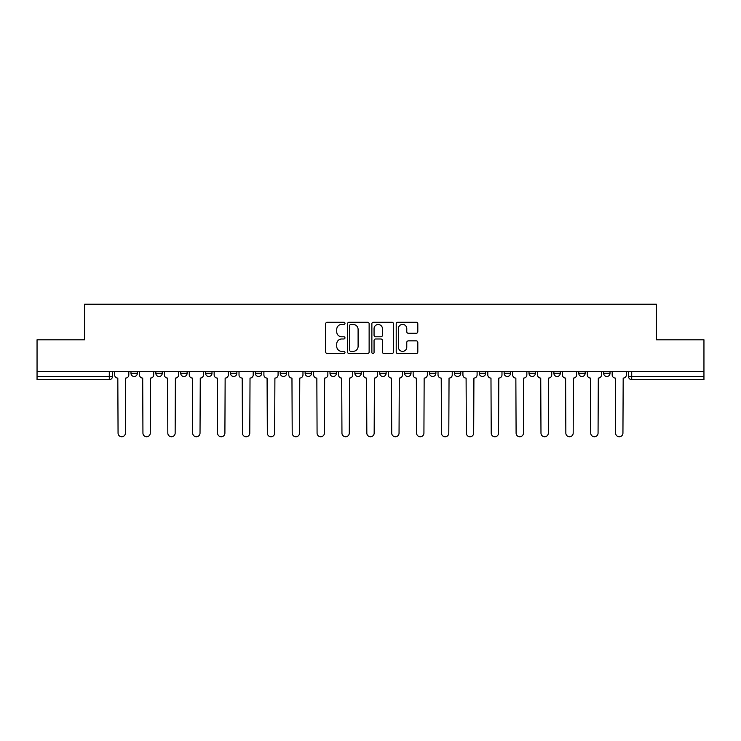 <?xml version="1.0" encoding="UTF-8"?>
<svg xmlns="http://www.w3.org/2000/svg" width="741" height="741" viewBox="0 0 741 741"><rect width="100%" height="100%" fill="white"/><g stroke="black" fill="none" stroke-linecap="round" stroke-linejoin="round"><path stroke-width="1.11" d="M344.982 323.335A1.093 1.093 0 0 0 343.889 322.233L327.263 322.233A1.565 1.565 0 0 0 325.697 323.798L325.697 351.975A1.565 1.565 0 0 0 327.263 353.54L343.889 353.54A1.093 1.093 0 0 0 344.982 352.447A1.093 1.093 0 0 0 343.889 351.354L341.74 351.354A5.011 5.011 0 0 1 336.729 346.343L336.729 343.991A5.011 5.011 0 0 1 341.74 338.98L343.889 338.98A1.093 1.093 0 0 0 344.982 337.887A1.093 1.093 0 0 0 343.889 336.794L341.74 336.794A5.011 5.011 0 0 1 336.729 331.783L336.729 329.439A5.011 5.011 0 0 1 341.74 324.428L343.889 324.428A1.093 1.093 0 0 0 344.982 323.335M553.888 371.537L553.888 373.288L560.27 373.288A3.186 3.186 0 0 1 557.075 376.484A3.186 3.186 0 0 1 553.888 373.288L553.888 371.537M529.009 371.537L529.009 373.288L535.391 373.288A3.186 3.186 0 0 1 532.205 376.484A3.186 3.186 0 0 1 529.009 373.288L529.009 371.537M404.623 371.537L404.623 373.288L411.005 373.288A3.186 3.186 0 0 1 407.819 376.484A3.186 3.186 0 0 1 404.623 373.288L404.623 371.537M329.995 371.537L329.995 373.288L336.377 373.288A3.186 3.186 0 0 1 333.181 376.484A3.186 3.186 0 0 1 329.995 373.288L329.995 371.537M280.237 371.537L280.237 373.288L286.619 373.288A3.186 3.186 0 0 1 283.433 376.484A3.186 3.186 0 0 1 280.237 373.288L280.237 371.537M255.367 371.537L255.367 373.288L261.74 373.288A3.186 3.186 0 0 1 258.553 376.484A3.186 3.186 0 0 1 255.367 373.288L255.367 371.537M205.609 373.288L205.609 371.537L205.609 373.288A3.186 3.186 0 0 0 208.795 376.484A3.186 3.186 0 0 1 205.609 373.288L211.991 373.288A3.186 3.186 0 0 1 208.795 376.484M155.851 373.288L155.851 371.537L155.851 373.288A3.186 3.186 0 0 0 159.046 376.484A3.186 3.186 0 0 1 155.851 373.288L162.233 373.288A3.186 3.186 0 0 1 159.046 376.484A3.186 3.186 0 0 0 162.233 373.288L162.233 371.537L162.233 373.288M416.247 333.274A1.565 1.565 0 0 0 417.813 331.709L417.813 323.798A1.565 1.565 0 0 0 416.247 322.233L397.778 322.233A1.565 1.565 0 0 0 396.213 323.798L396.213 351.975A1.565 1.565 0 0 0 397.778 353.54L416.247 353.54A1.565 1.565 0 0 0 417.813 351.975L417.813 342.425A1.565 1.565 0 0 0 416.247 340.86L408.337 340.86A1.565 1.565 0 0 0 406.772 342.425L406.772 347.159A4.187 4.187 0 0 1 402.585 351.354A4.187 4.187 0 0 1 398.399 347.159L398.399 328.615A4.187 4.187 0 0 1 402.585 324.428A4.187 4.187 0 0 1 406.772 328.615L406.772 331.709A1.565 1.565 0 0 0 408.337 333.274L416.247 333.274M37.05 371.537L37.05 339.804L84.576 339.804L84.576 304.236L656.424 304.236L656.424 339.804L703.95 339.804L703.95 371.537L37.05 371.537L37.05 376.484L112.475 376.484L112.475 371.537L112.475 376.484A3.186 3.186 0 0 1 109.288 379.67L37.05 379.67L37.05 376.484M369.129 323.798A1.565 1.565 0 0 0 367.564 322.233L349.094 322.233A1.565 1.565 0 0 0 347.529 323.798L347.529 351.975A1.565 1.565 0 0 0 349.094 353.54L367.564 353.54A1.565 1.565 0 0 0 369.129 351.975L369.129 323.798M373.436 322.233L391.906 322.233A1.565 1.565 0 0 1 393.471 323.798L393.471 351.975A1.565 1.565 0 0 1 391.906 353.54L384.005 353.54A1.565 1.565 0 0 1 382.439 351.975L382.439 340.545A1.565 1.565 0 0 0 380.874 338.98L375.622 338.98A1.565 1.565 0 0 0 374.057 340.545L374.057 352.447A1.093 1.093 0 0 1 372.964 353.54A1.093 1.093 0 0 1 371.871 352.447L371.871 323.798A1.565 1.565 0 0 1 373.436 322.233M628.525 371.537L628.525 376.484L703.95 376.484L703.95 379.67L631.712 379.67A3.186 3.186 0 0 1 628.525 376.484L628.525 371.537M703.95 371.537L703.95 376.484M610.019 371.537L610.019 373.288A3.186 3.186 0 0 1 606.833 376.484A3.186 3.186 0 0 1 603.646 373.288L610.019 373.288L610.019 371.537M603.646 371.537L603.646 373.288M585.149 373.288L585.149 371.537L585.149 373.288A3.186 3.186 0 0 1 581.954 376.484A3.186 3.186 0 0 1 578.767 373.288L585.149 373.288A3.186 3.186 0 0 1 581.954 376.484M578.767 371.537L578.767 373.288M560.27 371.537L560.27 373.288M535.391 371.537L535.391 373.288M510.512 371.537L510.512 373.288A3.186 3.186 0 0 1 507.326 376.484A3.186 3.186 0 0 1 504.139 373.288L510.512 373.288M504.139 371.537L504.139 373.288M485.633 371.537L485.633 373.288A3.186 3.186 0 0 1 482.447 376.484A3.186 3.186 0 0 1 479.26 373.288L485.633 373.288A3.186 3.186 0 0 1 482.447 376.484M479.26 371.537L479.26 373.288M460.763 371.537L460.763 373.288A3.186 3.186 0 0 1 457.567 376.484A3.186 3.186 0 0 1 454.381 373.288A3.186 3.186 0 0 0 457.567 376.484M454.381 371.537L454.381 373.288L460.763 373.288M435.884 371.537L435.884 373.288A3.186 3.186 0 0 1 432.688 376.484A3.186 3.186 0 0 1 429.502 373.288A3.186 3.186 0 0 0 432.688 376.484M429.502 371.537L429.502 373.288L435.884 373.288M411.005 371.537L411.005 373.288A3.186 3.186 0 0 1 407.819 376.484M386.126 371.537L386.126 373.288A3.186 3.186 0 0 1 382.94 376.484A3.186 3.186 0 0 1 379.753 373.288L386.126 373.288M379.753 371.537L379.753 373.288M354.874 371.537L354.874 373.288L361.247 373.288L361.247 371.537L361.247 373.288A3.186 3.186 0 0 1 358.06 376.484A3.186 3.186 0 0 1 354.874 373.288A3.186 3.186 0 0 0 358.06 376.484M336.377 371.537L336.377 373.288M311.498 371.537L311.498 373.288A3.186 3.186 0 0 1 308.312 376.484A3.186 3.186 0 0 1 305.116 373.288L311.498 373.288L311.498 371.537M305.116 371.537L305.116 373.288M286.619 373.288L286.619 371.537L286.619 373.288A3.186 3.186 0 0 1 283.433 376.484M261.74 373.288L261.74 371.537L261.74 373.288A3.186 3.186 0 0 1 258.553 376.484M236.861 371.537L236.861 373.288A3.186 3.186 0 0 1 233.674 376.484A3.186 3.186 0 0 1 230.488 373.288A3.186 3.186 0 0 0 233.674 376.484A3.186 3.186 0 0 0 236.861 373.288L236.861 371.537M230.488 371.537L230.488 373.288L236.861 373.288M211.991 371.537L211.991 373.288M187.112 371.537L187.112 373.288A3.186 3.186 0 0 1 183.925 376.484A3.186 3.186 0 0 1 180.73 373.288A3.186 3.186 0 0 0 183.925 376.484M180.73 371.537L180.73 373.288L187.112 373.288M137.354 371.537L137.354 373.288A3.186 3.186 0 0 1 134.167 376.484A3.186 3.186 0 0 1 130.981 373.288A3.186 3.186 0 0 0 134.167 376.484A3.186 3.186 0 0 0 137.354 373.288L137.354 371.537M130.981 371.537L130.981 373.288L137.354 373.288M109.288 371.537L109.288 379.67A3.186 3.186 0 0 0 112.475 376.484M350.817 324.428A1.093 1.093 0 0 0 349.724 325.521L349.724 350.252A1.093 1.093 0 0 0 350.817 351.354L353.087 351.354A5.011 5.011 0 0 0 358.098 346.343L358.098 329.439A5.011 5.011 0 0 0 353.087 324.428L350.817 324.428M382.439 328.689A4.187 4.187 0 0 0 378.253 324.502A4.187 4.187 0 0 0 374.057 328.689L374.057 335.228A1.565 1.565 0 0 0 375.622 336.794L380.874 336.794A1.565 1.565 0 0 0 382.439 335.228L382.439 328.689M114.633 371.537L114.633 374.881A3.186 3.186 0 0 0 117.819 378.077L118.06 433.096A3.668 3.668 0 0 0 121.728 436.764A3.668 3.668 0 0 0 125.396 433.096L125.637 378.077A3.186 3.186 0 0 0 128.823 374.881L128.823 371.537M139.512 371.537L139.512 374.881A3.186 3.186 0 0 0 142.698 378.077L142.939 433.096A3.668 3.668 0 0 0 146.607 436.764A3.668 3.668 0 0 0 150.275 433.096L150.516 378.077A3.186 3.186 0 0 0 153.702 374.881L153.702 371.537M164.382 371.537L164.382 374.881A3.186 3.186 0 0 0 167.577 378.077L167.818 433.096A3.668 3.668 0 0 0 171.486 436.764A3.668 3.668 0 0 0 175.154 433.096L175.385 378.077A3.186 3.186 0 0 0 178.581 374.881L178.581 371.537M189.261 371.537L189.261 374.881A3.186 3.186 0 0 0 192.456 378.077L192.688 433.096A3.668 3.668 0 0 0 196.356 436.764A3.668 3.668 0 0 0 200.024 433.096L200.265 378.077A3.186 3.186 0 0 0 203.46 374.881L203.46 371.537M214.14 371.537L214.14 374.881A3.186 3.186 0 0 0 217.326 378.077L217.567 433.096A3.668 3.668 0 0 0 221.235 436.764A3.668 3.668 0 0 0 224.903 433.096L225.144 378.077A3.186 3.186 0 0 0 228.33 374.881L228.33 371.537M239.019 371.537L239.019 374.881A3.186 3.186 0 0 0 242.205 378.077L242.446 433.096A3.668 3.668 0 0 0 246.114 436.764A3.668 3.668 0 0 0 249.782 433.096L250.023 378.077A3.186 3.186 0 0 0 253.209 374.881L253.209 371.537M263.898 371.537L263.898 374.881A3.186 3.186 0 0 0 267.084 378.077L267.325 433.096A3.668 3.668 0 0 0 270.993 436.764A3.668 3.668 0 0 0 274.661 433.096L274.902 378.077A3.186 3.186 0 0 0 278.088 374.881L278.088 371.537M288.768 371.537L288.768 374.881A3.186 3.186 0 0 0 291.963 378.077L292.204 433.096A3.668 3.668 0 0 0 295.872 436.764A3.668 3.668 0 0 0 299.54 433.096L299.772 378.077A3.186 3.186 0 0 0 302.967 374.881L302.967 371.537M313.647 371.537L313.647 374.881A3.186 3.186 0 0 0 316.842 378.077L317.074 433.096A3.668 3.668 0 0 0 320.742 436.764A3.668 3.668 0 0 0 324.41 433.096L324.651 378.077A3.186 3.186 0 0 0 327.846 374.881L327.846 371.537M338.526 371.537L338.526 374.881A3.186 3.186 0 0 0 341.712 378.077L341.953 433.096A3.668 3.668 0 0 0 345.621 436.764A3.668 3.668 0 0 0 349.289 433.096L349.53 378.077A3.186 3.186 0 0 0 352.716 374.881L352.716 371.537M363.405 371.537L363.405 374.881A3.186 3.186 0 0 0 366.591 378.077L366.832 433.096A3.668 3.668 0 0 0 370.5 436.764A3.668 3.668 0 0 0 374.168 433.096L374.409 378.077A3.186 3.186 0 0 0 377.595 374.881L377.595 371.537M388.284 371.537L388.284 374.881A3.186 3.186 0 0 0 391.47 378.077L391.711 433.096A3.668 3.668 0 0 0 395.379 436.764A3.668 3.668 0 0 0 399.047 433.096L399.288 378.077A3.186 3.186 0 0 0 402.474 374.881L402.474 371.537M413.154 371.537L413.154 374.881A3.186 3.186 0 0 0 416.349 378.077L416.59 433.096A3.668 3.668 0 0 0 420.258 436.764A3.668 3.668 0 0 0 423.926 433.096L424.158 378.077A3.186 3.186 0 0 0 427.353 374.881L427.353 371.537M438.033 371.537L438.033 374.881A3.186 3.186 0 0 0 441.228 378.077L441.46 433.096A3.668 3.668 0 0 0 445.128 436.764A3.668 3.668 0 0 0 448.796 433.096L449.037 378.077A3.186 3.186 0 0 0 452.232 374.881L452.232 371.537M462.912 371.537L462.912 374.881A3.186 3.186 0 0 0 466.098 378.077L466.339 433.096A3.668 3.668 0 0 0 470.007 436.764A3.668 3.668 0 0 0 473.675 433.096L473.916 378.077A3.186 3.186 0 0 0 477.102 374.881L477.102 371.537M487.791 371.537L487.791 374.881A3.186 3.186 0 0 0 490.977 378.077L491.218 433.096A3.668 3.668 0 0 0 494.886 436.764A3.668 3.668 0 0 0 498.554 433.096L498.795 378.077A3.186 3.186 0 0 0 501.981 374.881L501.981 371.537M512.67 371.537L512.67 374.881A3.186 3.186 0 0 0 515.856 378.077L516.097 433.096A3.668 3.668 0 0 0 519.765 436.764A3.668 3.668 0 0 0 523.433 433.096L523.674 378.077A3.186 3.186 0 0 0 526.86 374.881L526.86 371.537M537.54 371.537L537.54 374.881A3.186 3.186 0 0 0 540.735 378.077L540.976 433.096A3.668 3.668 0 0 0 544.644 436.764A3.668 3.668 0 0 0 548.312 433.096L548.544 378.077A3.186 3.186 0 0 0 551.739 374.881L551.739 371.537M562.419 371.537L562.419 374.881A3.186 3.186 0 0 0 565.615 378.077L565.846 433.096A3.668 3.668 0 0 0 569.514 436.764A3.668 3.668 0 0 0 573.182 433.096L573.423 378.077A3.186 3.186 0 0 0 576.618 374.881L576.618 371.537M587.298 371.537L587.298 374.881A3.186 3.186 0 0 0 590.484 378.077L590.725 433.096A3.668 3.668 0 0 0 594.393 436.764A3.668 3.668 0 0 0 598.061 433.096L598.302 378.077A3.186 3.186 0 0 0 601.488 374.881L601.488 371.537M612.177 371.537L612.177 374.881A3.186 3.186 0 0 0 615.363 378.077L615.604 433.096A3.668 3.668 0 0 0 619.272 436.764A3.668 3.668 0 0 0 622.94 433.096L623.181 378.077A3.186 3.186 0 0 0 626.367 374.881L626.367 371.537M631.712 371.537L631.712 379.67"/></g></svg>
